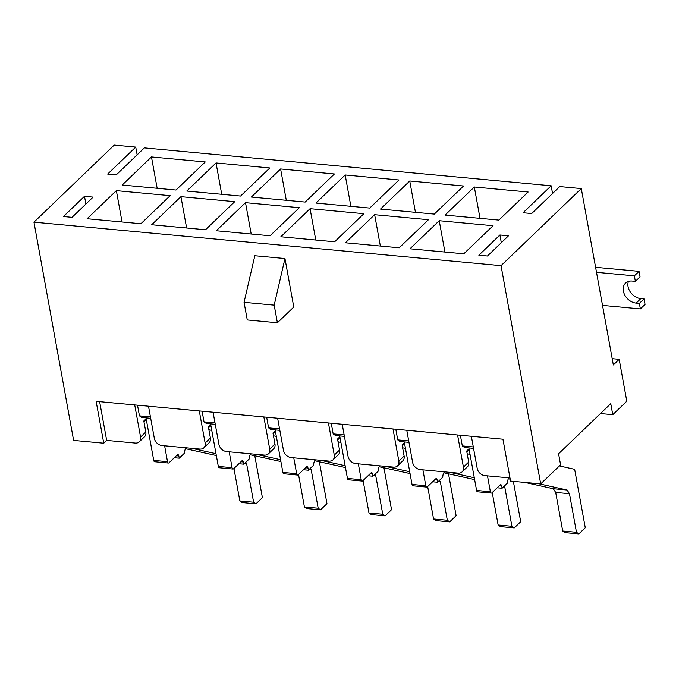 <?xml version="1.0" encoding="UTF-8"?>
<svg xmlns="http://www.w3.org/2000/svg" width="679" height="679" viewBox="0 0 679 679"><rect width="100%" height="100%" fill="white"/><g stroke="black" fill="none" stroke-linecap="round" stroke-linejoin="round"><path stroke-width="1.02" d="M85.894 204.023L84.493 196.299L93.099 197.105L72.042 217.331L63.427 216.525L84.493 196.299M116.262 174.859L107.655 174.053L135.732 147.088L114.208 145.085L33.95 222.16L501.034 265.659L581.292 188.575L559.768 186.572L531.691 213.537L523.076 212.739L551.161 185.774L144.347 147.886L116.262 174.859M137.141 154.812L135.732 147.088M552.562 193.49L551.161 185.774M581.292 188.575L613.341 364.937L619.189 359.318L612.203 358.665M146.308 419.554L143.965 421.803M499.914 234.985L508.52 235.783L487.463 256.008L478.856 255.211L499.914 234.985L501.314 242.709M122.203 185.028L176.014 190.035L205.27 161.942L151.459 156.934L122.203 185.028M186.776 191.037L240.595 196.044L269.843 167.959L216.032 162.943L186.776 191.037M251.357 197.046L305.168 202.062L334.416 173.968L280.605 168.961L251.357 197.046M315.93 203.063L369.741 208.071L398.989 179.986L345.178 174.97L315.93 203.063M380.503 209.073L434.314 214.089L463.562 185.995L409.751 180.987L380.503 209.073M445.076 215.09L498.887 220.098L528.135 192.004L474.324 186.997L445.076 215.09M140.918 223.739L170.166 195.654L116.355 190.638L87.107 218.731L140.918 223.739M205.491 229.757L234.739 201.663L180.928 196.655L151.68 224.741L205.491 229.757M270.064 235.766L299.312 207.681L245.501 202.665L216.253 230.758L270.064 235.766M334.637 241.783L363.885 213.69L310.074 208.682L280.826 236.767L334.637 241.783M399.21 247.793L428.466 219.707L374.647 214.691L345.399 242.785L399.21 247.793M463.782 253.802L493.039 225.717L439.228 220.709L409.972 248.794L463.782 253.802M340.026 437.59L337.684 439.839M471.353 436.266L477.201 468.4A7.444 5.636 -133.8 0 0 484.857 475.623L509.988 477.957M406.78 430.257L412.62 462.391A7.444 5.636 -133.8 0 0 420.284 469.605L458.164 473.136A7.444 5.636 -133.8 0 0 462.119 471.888A7.444 5.636 -133.8 0 0 463.418 467.118L457.578 434.984M469.019 448.794L466.685 451.043L468.688 462.068A7.444 5.636 46.2 0 1 467.39 466.838L462.119 471.888M342.208 424.239L348.047 456.381A7.444 5.636 -133.8 0 0 355.711 463.596L393.591 467.118A7.444 5.636 -133.8 0 0 397.546 465.879A7.444 5.636 -133.8 0 0 398.845 461.109L393.005 428.975M398.845 461.109L404.115 456.05L402.112 445.034L404.446 442.784M277.635 418.23L283.474 450.364A7.444 5.636 -133.8 0 0 291.138 457.578L329.018 461.109A7.444 5.636 -133.8 0 0 332.973 459.87A7.444 5.636 -133.8 0 0 334.272 455.1L328.432 422.958M334.272 455.1L339.542 450.041L337.539 439.016L339.873 436.767M213.062 412.212L218.901 444.355A7.444 5.636 -133.8 0 0 226.565 451.569L264.445 455.091A7.444 5.636 -133.8 0 0 268.4 453.852A7.444 5.636 -133.8 0 0 269.699 449.082L263.859 416.948M269.699 449.082L274.97 444.024L272.966 433.007L275.301 430.758M148.489 406.203L154.328 438.337A7.444 5.636 -133.8 0 0 161.992 445.551L199.872 449.082A7.444 5.636 -133.8 0 0 203.827 447.843A7.444 5.636 -133.8 0 0 205.126 443.073L199.287 410.931M205.126 443.073L210.397 438.014L208.385 426.989L210.728 424.748M99.626 401.654L106.671 440.408L135.299 443.073A7.444 5.636 -133.8 0 0 139.254 441.825A7.444 5.636 -133.8 0 0 140.553 437.055L134.714 404.922M140.553 437.055L145.815 432.005L143.812 420.98L146.155 418.731M404.115 456.05A7.444 5.636 46.2 0 1 402.817 460.82L397.546 465.879M339.542 450.041A7.444 5.636 46.2 0 1 338.244 454.811L332.973 459.87M274.97 444.024A7.444 5.636 46.2 0 1 273.671 448.794L268.4 453.852M210.397 438.014A7.444 5.636 46.2 0 1 209.09 442.784L203.827 447.843M145.815 432.005A7.444 5.636 46.2 0 1 144.517 436.775L139.254 441.825M106.671 440.408L103.743 443.209L96.138 401.331L502.944 439.211L510.557 481.097L540.696 483.898L560.582 464.801L558.579 453.776L610.76 403.666L612.764 414.682L600.474 413.545M210.88 425.563L208.538 427.812M275.453 431.581L273.111 433.822M404.599 443.608L402.257 445.848M469.172 449.617L466.829 451.866M619.189 359.318L626.802 401.204L612.764 414.682M103.743 443.209L73.612 440.408L33.95 222.16M540.696 483.898L501.034 265.659M274.189 305.134L244.058 302.325L254.829 255.737L284.959 258.538L274.189 305.134L277.397 322.771L293.778 307.035L284.959 258.538M444.923 252.053L439.228 220.709M380.35 246.036L374.647 214.691M315.777 240.026L310.074 208.682M251.196 234.009L245.501 202.665M186.623 228L180.928 196.655M122.05 221.982L116.355 190.638M480.019 218.341L474.324 186.997M415.446 212.332L409.751 180.987M350.873 206.314L345.178 174.97M286.3 200.305L280.605 168.961M221.727 194.287L216.032 162.943M157.155 188.278L151.459 156.934M244.058 302.325L247.258 319.962L277.397 322.771M634.364 275.844L635.366 281.361L640.042 276.862L639.041 271.354L634.364 275.844L596.51 272.321M595.602 267.305L639.041 271.354M628.406 281.429A12.409 9.396 46.2 0 0 640.823 298.607L644.048 298.904L645.05 304.421L640.373 308.911L602.519 305.389M635.366 281.361L632.132 281.055A12.409 9.396 -133.8 0 0 625.537 283.126A12.409 9.396 -133.8 0 0 624.765 295.017A12.409 9.396 -133.8 0 0 636.138 303.097L639.372 303.403L640.373 308.911M644.048 298.904L639.372 303.403M509.14 477.88A4.965 2.444 95.3 0 0 507.366 483.185L502.104 488.243L501.705 486.037A2.478 1.222 95.3 0 0 500.762 484.687A2.478 1.222 95.3 0 0 500.134 484.959L491.944 492.827A2.478 1.222 95.3 0 1 491.307 493.09L477.532 491.808A2.478 1.222 95.3 0 1 476.599 490.459L468.866 447.928M491.307 493.09A2.478 1.222 95.3 0 1 490.374 491.74L487.488 475.86M473.552 448.361L464.674 447.537L462.314 445.916L460.379 435.247M462.314 445.916L473.297 446.935M559.394 465.938L574.655 469.316L585.273 527.736L578.839 533.915L565.064 532.633L562.704 531.012L555.694 492.436L569.469 493.718L567.067 490.009L538.617 483.703M562.704 531.012L576.479 532.294L569.469 493.718M567.067 490.009L553.292 488.727L524.842 482.421M510.209 479.179L508.418 478.78M502.104 488.243L497.189 487.785M578.839 533.915L576.479 532.294M553.292 488.727L555.694 492.436M444.567 471.871A4.965 2.444 95.3 0 0 442.793 477.176L437.531 482.234L437.132 480.028A2.478 1.222 95.3 0 0 436.19 478.678A2.478 1.222 95.3 0 0 435.562 478.95L427.371 486.809A2.478 1.222 95.3 0 1 426.735 487.081L412.959 485.799A2.478 1.222 95.3 0 1 412.026 484.45L404.294 441.919M426.735 487.081A2.478 1.222 95.3 0 1 425.801 485.731L422.915 469.851M408.979 442.352L400.101 441.52L397.741 439.899L395.806 429.23M397.741 439.899L408.724 440.926M467.186 453.801L470.046 454.429M513.358 481.352L520.7 521.727L514.266 527.906L500.482 526.624L498.131 525.003L492.233 492.547M498.131 525.003L511.907 526.284L504.896 487.7L502.859 487.514M474.621 479.595L443.837 472.771M474.281 477.744L450.067 472.38M437.531 482.234L432.616 481.776M504.896 487.7L504.039 486.385M514.266 527.906L511.907 526.284M379.994 465.853A4.965 2.444 95.3 0 0 378.22 471.158L372.958 476.217L372.559 474.01A2.478 1.222 95.3 0 0 371.617 472.669A2.478 1.222 95.3 0 0 370.98 472.932L362.798 480.8A2.478 1.222 95.3 0 1 362.162 481.063L348.386 479.781A2.478 1.222 95.3 0 1 347.444 478.432L339.721 435.901M362.162 481.063A2.478 1.222 95.3 0 1 361.228 479.714L358.342 463.842M344.406 436.342L335.528 435.511L333.168 433.889L331.233 423.221M333.168 433.889L344.151 434.916M402.613 447.784L405.473 448.42M448.505 473.806L456.127 515.709L449.685 521.888L435.91 520.606L433.558 518.985L427.66 486.529M433.558 518.985L447.334 520.267L440.323 481.691L438.286 481.504M410.048 473.577L379.264 466.753M409.709 471.735L385.485 466.363M372.958 476.217L368.043 475.758M440.323 481.691L439.466 480.367M449.685 521.888L447.334 520.267M315.421 459.844A4.965 2.444 95.3 0 0 313.647 465.149L308.385 470.207L307.977 468.001A2.478 1.222 95.3 0 0 307.044 466.651A2.478 1.222 95.3 0 0 306.407 466.923L298.217 474.782A2.478 1.222 95.3 0 1 297.589 475.054L283.814 473.772A2.478 1.222 95.3 0 1 282.871 472.423L275.148 429.892M297.589 475.054A2.478 1.222 95.3 0 1 296.647 473.704L293.761 457.824M279.833 430.325L270.955 429.501L268.595 427.88L266.66 417.203M268.595 427.88L279.578 428.899M338.04 441.774L340.9 442.411M383.932 467.789L391.554 509.7L385.112 515.879L371.337 514.597L368.986 512.976L363.087 480.52M368.986 512.976L382.761 514.258L375.75 475.673L373.713 475.487M345.475 467.568L314.691 460.744M345.136 465.718L320.912 460.354M308.385 470.207L303.462 469.749M375.75 475.673L374.893 474.358M385.112 515.879L382.761 514.258M250.848 453.827A4.965 2.444 95.3 0 0 249.074 459.14L243.812 464.19L243.405 461.992A2.478 1.222 95.3 0 0 242.471 460.642A2.478 1.222 95.3 0 0 241.834 460.905L233.644 468.773A2.478 1.222 95.3 0 1 233.016 469.036L219.241 467.755A2.478 1.222 95.3 0 1 218.298 466.405L210.575 423.874M233.016 469.036A2.478 1.222 95.3 0 1 232.074 467.695L229.188 451.815M215.26 424.316L206.382 423.484L204.023 421.863L202.079 411.194M204.023 421.863L215.005 422.89M273.467 435.757L276.328 436.393M319.359 461.779L326.972 503.682L320.539 509.861L306.764 508.579L304.413 506.958L298.514 474.502M304.413 506.958L318.188 508.24L311.177 469.664L309.14 469.478M280.902 461.55L250.118 454.735M280.563 459.708L256.339 454.344M243.812 464.19L238.889 463.732M311.177 469.664L310.32 468.34M320.539 509.861L318.188 508.24M186.275 447.817A4.965 2.444 95.3 0 0 184.501 453.122L179.239 458.181L178.832 455.974A2.478 1.222 95.3 0 0 177.898 454.624A2.478 1.222 95.3 0 0 177.261 454.896L169.071 462.764A2.478 1.222 95.3 0 1 168.443 463.027L154.668 461.745A2.478 1.222 95.3 0 1 153.726 460.396L146.002 417.865M168.443 463.027A2.478 1.222 95.3 0 1 167.501 461.678L164.615 445.797M150.687 418.298L141.801 417.475L139.45 415.854L137.506 405.176M139.45 415.854L150.432 416.872M208.894 429.748L211.755 430.384M254.786 455.762L262.4 497.673L255.966 503.852L242.191 502.57L239.84 500.949L233.941 468.493M239.84 500.949L253.615 502.231L246.604 463.655L244.567 463.46M216.329 455.541L185.545 448.717M215.99 453.699L191.767 448.327M179.239 458.181L174.316 457.722M246.604 463.655L245.747 462.331M255.966 503.852L253.615 502.231M463.418 467.118L468.688 462.068M640.823 298.607L636.138 303.097M490.374 491.74L476.599 490.459M501.705 486.037L499.243 485.808M425.801 485.731L412.026 484.45M437.132 480.028L434.67 479.798M361.228 479.714L347.444 478.432M372.559 474.01L370.097 473.789M296.647 473.704L282.871 472.423M307.977 468.001L305.525 467.772M232.074 467.695L218.298 466.405M243.405 461.992L240.952 461.762M167.501 461.678L153.726 460.396M178.832 455.974L176.379 455.745"/></g></svg>
